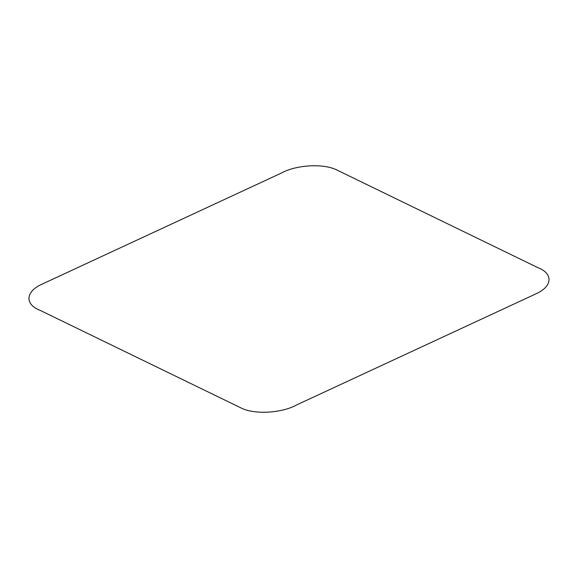 <?xml version="1.0" encoding="UTF-8"?>
<svg xmlns="http://www.w3.org/2000/svg" width="578" height="578" viewBox="0 0 578 578"><rect width="100%" height="100%" fill="white"/><g stroke="black" fill="none" stroke-linecap="round" stroke-linejoin="round"><path stroke-width="0.87" d="M535.633 293.985L296.89 404.817C281.948 413.191 254.298 414.903 240.795 407.83L40.243 310.408C24.63 304.527 25.172 291.55 42.353 284.015L281.11 173.183C296.052 164.809 323.702 163.097 337.205 170.17L537.757 267.592C553.356 273.466 552.85 286.457 535.633 293.985"/></g></svg>
